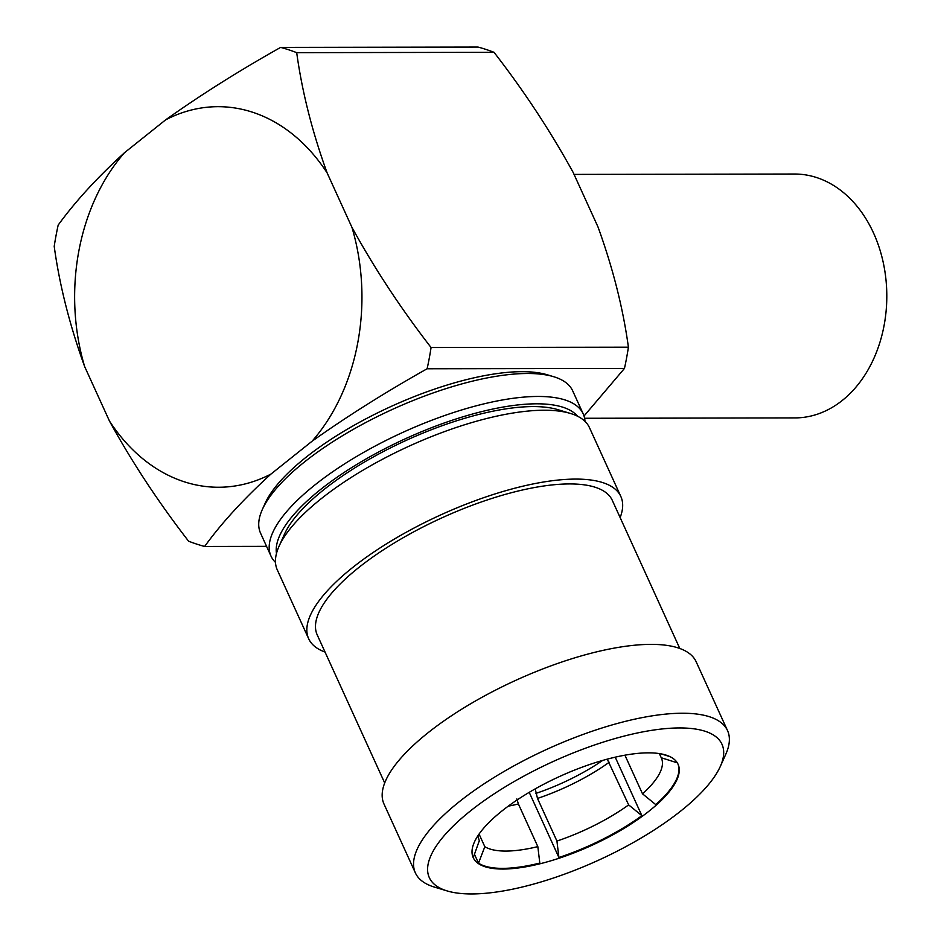 <?xml version="1.0" encoding="UTF-8"?>
<svg xmlns="http://www.w3.org/2000/svg" width="941" height="941" viewBox="0 0 941 941"><rect width="100%" height="100%" fill="white"/><g stroke="black" fill="none" stroke-linecap="round" stroke-linejoin="round"><path stroke-width="1.41" d="M615.226 757.176L641.88 815.671A112.567 38.016 155.5 0 1 558.907 857.51L529.218 792.346M624.918 755.188L642.515 793.828L655.736 804.602A112.567 38.016 155.5 0 0 677.908 763.927M502.906 869.049A112.567 38.016 155.5 0 0 622.824 829.103A112.567 38.016 155.5 0 0 678.073 764.268A112.567 38.016 155.5 0 0 648.396 752.847A112.567 38.016 155.5 0 0 528.466 792.793A112.567 38.016 155.5 0 0 473.217 857.627A112.567 38.016 155.5 0 0 502.906 869.049M474.511 854.393L478.499 863.168A112.567 38.016 155.5 0 0 502.588 868.367A112.567 38.016 155.5 0 0 539.805 863.062L537.829 846.618L518.385 803.979L516.844 798.933M577.598 416.251A166.169 56.119 155.5 0 0 536.57 403.807A166.169 56.119 155.5 0 0 365.908 459.043A166.169 56.119 155.5 0 0 276.478 553.473M275.49 562.4A171.533 57.93 -24.5 0 1 271.008 556.119A171.533 57.93 -24.5 0 1 355.192 457.326A171.533 57.93 -24.5 0 1 537.946 396.455A171.533 57.93 -24.5 0 1 583.185 413.852A171.533 57.93 -24.5 0 1 584.984 421.356M583.185 413.852L572.716 390.903A171.533 57.93 155.5 0 0 553.708 376.718A171.533 57.93 155.5 0 0 527.489 373.495A171.533 57.93 155.5 0 0 371.601 419.486A171.533 57.93 155.5 0 0 262.327 509.516A171.533 57.93 155.5 0 0 260.551 533.159L271.008 556.119M262.327 509.516L265.056 503.435A166.169 56.119 -24.5 0 1 370.919 416.228A166.169 56.119 -24.5 0 1 521.926 371.671A166.169 56.119 -24.5 0 1 547.333 374.8L553.708 376.718M584.596 418.275L794.945 417.91A121.942 92.065 -90.1 0 0 798.05 417.839A121.942 92.065 -90.1 0 0 886.787 293.745A121.942 92.065 -90.1 0 0 794.522 174.026L574.045 174.403M679.567 727.946A160.805 54.307 155.5 0 0 485.321 799.838A160.805 54.307 155.5 0 0 447.14 890.927A160.805 54.307 155.5 0 0 471.723 893.95A160.805 54.307 155.5 0 0 617.872 850.829A160.805 54.307 155.5 0 0 720.312 766.433A160.805 54.307 155.5 0 0 679.567 727.946M447.14 890.927L434.389 887.081A171.533 57.93 -24.5 0 1 415.381 872.895A171.533 57.93 -24.5 0 1 499.565 774.102A171.533 57.93 -24.5 0 1 682.307 713.231A171.533 57.93 -24.5 0 1 727.546 730.639A171.533 57.93 -24.5 0 1 725.77 754.282L720.312 766.433M279.065 546.239L284.523 534.088A160.805 54.307 -24.5 0 1 386.963 449.692A160.805 54.307 -24.5 0 1 533.112 406.583A160.805 54.307 -24.5 0 1 557.695 409.606L570.446 413.452A171.533 57.93 155.5 0 0 544.227 410.229A171.533 57.93 155.5 0 0 388.339 456.22A171.533 57.93 155.5 0 0 279.065 546.239A171.533 57.93 155.5 0 0 277.289 569.893L308.672 638.751A171.533 57.93 155.5 0 0 325.045 652.054M620.143 517.574A171.533 57.93 155.5 0 0 620.837 496.495A171.533 57.93 155.5 0 0 575.61 479.087A171.533 57.93 155.5 0 0 392.856 539.958A171.533 57.93 155.5 0 0 308.672 638.751M679.79 648.467L612.309 500.389A162.146 54.766 155.5 0 0 569.54 483.933A162.146 54.766 155.5 0 0 396.784 541.475A162.146 54.766 155.5 0 0 317.211 634.869L384.693 782.947M727.546 730.639L696.164 661.77A171.533 57.93 155.5 0 0 650.925 644.373A171.533 57.93 155.5 0 0 468.183 705.244A171.533 57.93 155.5 0 0 383.999 804.037L415.381 872.895M620.837 496.495L589.454 427.626A171.533 57.93 155.5 0 0 570.446 413.452M84.631 366.543C69.622 325.01 59.483 284.935 54.213 246.33A254.611 192.223 89.9 0 1 58.177 225.087C75.186 201.633 97.288 177.508 124.494 152.713A190.294 143.667 -90.1 0 0 84.631 366.543L109.474 421.062C132.069 462.207 158.441 502.247 188.588 541.193A254.611 192.223 89.9 0 0 204.632 546.462L266.562 546.356M280.653 47.391L477.993 47.05A254.611 192.223 -90.1 0 1 494.037 52.32L296.697 52.661A254.611 192.223 89.9 0 0 280.653 47.391C239.226 70.669 200.88 94.829 165.628 119.86L124.494 152.713M494.037 52.32C523.949 90.889 550.32 130.928 573.163 172.45L598.005 226.969C612.909 268.126 623.048 308.201 628.412 347.182L431.072 347.523C401.172 308.954 374.8 268.914 351.958 227.393L327.115 172.873A190.294 143.667 -90.1 0 0 165.628 119.86M327.115 172.873C312.2 131.716 302.061 91.642 296.697 52.661M431.072 347.523A254.611 192.223 89.9 0 1 427.12 368.766C385.328 392.268 346.982 416.416 312.083 441.223A190.294 143.667 -90.1 0 0 351.958 227.393M628.412 347.182A254.611 192.223 -90.1 0 1 624.459 368.425L427.12 368.766M624.459 368.425L584.02 416.028M204.632 546.462C221.429 523.22 243.531 499.095 270.949 474.076L312.083 441.223M109.474 421.062A190.294 143.667 -90.1 0 0 270.949 474.076M473.064 857.286A112.567 38.016 155.5 0 0 473.252 857.651L479.322 840.654M535.194 788.887L537.499 798.427L556.931 841.066A99.969 33.758 155.5 0 0 628.659 804.896L607.251 759.164M478.393 835.032A99.969 33.758 155.5 0 0 479.451 840.925A99.969 33.758 155.5 0 0 479.581 841.195M642.515 793.828A99.969 33.758 155.5 0 0 661.382 758.011A99.969 33.758 155.5 0 0 661.252 757.74L659.359 753.588M479.063 834.067L484.827 846.712A99.969 33.758 155.5 0 0 537.829 846.618M478.499 863.168L484.827 846.712M628.659 804.896L641.88 815.671M558.907 857.51L556.931 841.066M661.252 757.74L677.414 762.869M670.074 756.693L661.417 753.941M518.385 803.979A99.969 33.758 -24.5 0 1 508.258 806.155M609.227 762.245A99.969 33.758 -24.5 0 1 537.499 798.427M535.958 793.381A98.24 33.182 155.5 0 0 602.663 760.434"/></g></svg>
